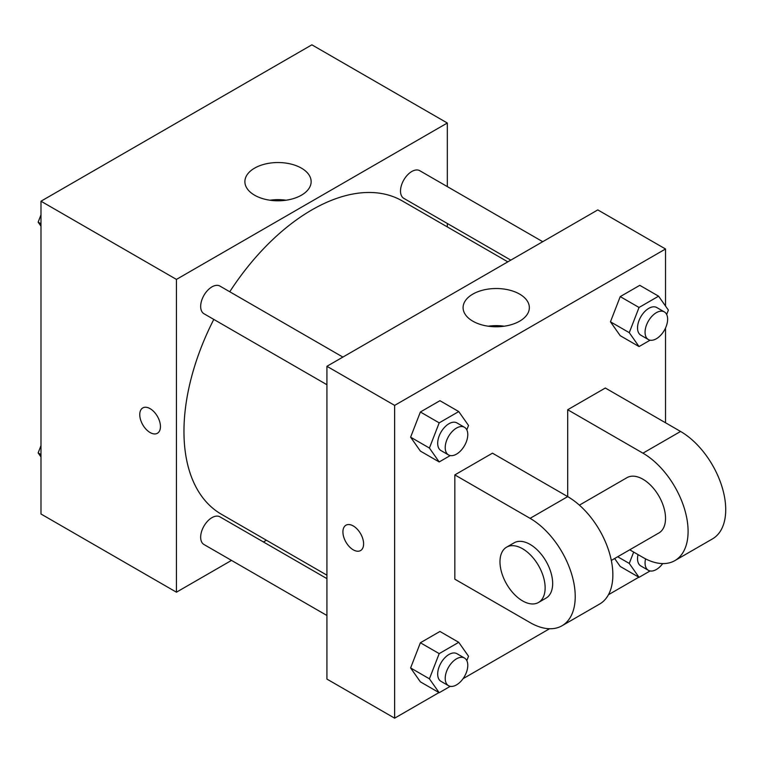 <?xml version="1.0" encoding="UTF-8"?>
<svg xmlns="http://www.w3.org/2000/svg" width="763" height="763" viewBox="0 0 763 763"><rect width="100%" height="100%" fill="white"/><g stroke="black" fill="none" stroke-linecap="round" stroke-linejoin="round"><path stroke-width="1.14" d="M231.504 560.404L176.434 592.193L40.992 514.004L40.992 201.213L311.876 44.826L447.318 123.015L447.318 186.611M266.411 540.242L263.426 541.968M213.793 319.411A180.898 104.445 120 0 0 183.959 431.457A180.898 104.445 120 0 0 221.423 514.272L326.926 575.178M507.824 261.852L402.32 200.946A180.898 104.445 120 0 0 229.758 291.762M447.318 223.473L447.318 226.916M176.434 592.193L176.434 279.411L447.318 123.015M542.731 241.699L419.784 170.712A15.966 9.213 120 0 0 407.48 174.985A15.966 9.213 120 0 0 400.508 191.046A15.966 9.213 120 0 0 403.818 198.361L510.809 260.126M326.926 578.631L219.935 516.856A15.966 9.213 120 0 0 207.631 521.139A15.966 9.213 120 0 0 200.659 537.2A15.966 9.213 120 0 0 203.969 544.505L326.926 615.493M326.926 384.724L203.969 313.736A15.966 9.213 -60 0 1 203.969 295.31A15.966 9.213 -60 0 1 219.935 286.087L342.883 357.074M176.434 279.411L40.992 201.213M254.584 195.194A33.133 19.132 180 0 1 244.885 181.661A33.133 19.132 180 0 1 278.018 162.538A33.133 19.132 180 0 1 311.142 181.661A33.133 19.132 180 0 1 290.693 199.334A33.133 19.132 180 0 1 254.584 195.194M160.449 426.574A14.631 8.45 60 0 1 157.416 433.27A14.631 8.45 60 0 1 142.786 424.819A14.631 8.45 60 0 1 142.786 407.928A14.631 8.45 60 0 1 154.059 411.848A14.631 8.45 60 0 1 160.449 426.574M157.416 433.27A14.631 8.45 60 0 1 142.786 424.819A14.631 8.45 60 0 1 142.786 407.928M269.988 200.221A33.133 19.132 180 0 1 286.039 200.221M438.973 692.585L394.643 718.174L326.926 679.08L326.926 366.297L597.801 209.901L665.527 248.996L665.527 306.039M40.992 226.191L38.15 222.147L40.992 214.813M47.792 197.293L67.697 185.8M40.992 223.788L38.15 222.147M247.641 81.908L267.546 70.415M40.992 456.961L38.15 452.907L40.992 445.582M40.992 454.557L38.15 452.907M450.256 455.559L439.192 461.949L429.416 448.043L439.192 422.855L458.744 411.562L468.52 425.468L466.813 429.865M464.476 427.28L456.951 422.931A15.966 9.213 120 0 0 444.648 427.213A15.966 9.213 120 0 0 437.685 443.274A15.966 9.213 120 0 0 440.985 450.58L448.51 454.92A15.966 9.213 120 0 0 464.476 445.706A15.966 9.213 120 0 0 464.476 427.28A15.966 9.213 120 0 0 452.173 431.553A15.966 9.213 120 0 0 445.211 447.614A15.966 9.213 120 0 0 448.51 454.92M439.192 461.949L420.384 451.086L410.608 437.18L420.384 411.991L439.936 400.699L458.744 411.562M429.416 448.043L410.608 437.18L420.384 411.991L439.936 400.699M439.192 422.855L420.384 411.991M650.105 340.184L639.041 346.564L629.265 332.658L639.041 307.47L658.593 296.187L668.369 310.093L666.662 314.48M664.325 311.895L656.8 307.556A15.966 9.213 120 0 0 644.497 311.829A15.966 9.213 120 0 0 637.534 327.89A15.966 9.213 120 0 0 640.834 335.195L648.359 339.545A15.966 9.213 120 0 0 664.325 330.331A15.966 9.213 120 0 0 664.325 311.895A15.966 9.213 120 0 0 652.022 316.168A15.966 9.213 120 0 0 645.059 332.239A15.966 9.213 120 0 0 648.359 339.545M639.041 346.564L620.233 335.71L610.457 321.805L620.233 296.607L639.785 285.324L658.593 296.187M629.265 332.658L610.457 321.805L620.233 296.607L639.785 285.324M639.041 307.47L620.233 296.607M450.256 686.328L439.192 692.718L429.416 678.812L439.192 653.614L458.744 642.332L468.52 656.237L466.813 660.634M464.476 658.04L456.951 653.7A15.966 9.213 120 0 0 444.648 657.973A15.966 9.213 120 0 0 437.685 674.044A15.966 9.213 120 0 0 440.985 681.349L448.51 685.689A15.966 9.213 120 0 0 464.476 676.476A15.966 9.213 120 0 0 464.476 658.04A15.966 9.213 120 0 0 452.173 662.322A15.966 9.213 120 0 0 445.211 678.383A15.966 9.213 120 0 0 448.51 685.689M439.192 692.718L420.384 681.855L410.608 667.949L420.384 642.761L439.936 631.468L458.744 642.332M429.416 678.812L410.608 667.949L420.384 642.761L439.936 631.468M439.192 653.614L420.384 642.761M650.105 570.953L639.041 577.333L629.265 563.428L633.671 552.088M638.021 554.596A15.966 9.213 120 0 0 637.534 558.659A15.966 9.213 120 0 0 640.834 565.965L648.359 570.304A15.966 9.213 120 0 0 662.694 563.59M639.041 577.333L620.233 566.47L614.635 558.516L620.233 566.47M629.265 563.428L617.696 556.752M645.555 558.859A15.966 9.213 120 0 0 645.059 562.999A15.966 9.213 120 0 0 648.359 570.304M353.269 549.837A14.631 8.45 -120 0 0 360.575 550.562A14.631 8.45 60 0 1 353.259 549.837A14.631 8.45 60 0 1 343.703 536.942A14.631 8.45 60 0 1 345.944 525.221A14.631 8.45 -120 0 0 343.703 536.942A14.631 8.45 -120 0 0 353.269 549.837M345.944 525.221A14.631 8.45 60 0 1 360.575 533.671A14.631 8.45 60 0 1 360.575 550.562M394.643 718.174L394.643 405.391L326.926 366.297L597.801 209.901M326.926 679.08L326.926 366.297M519.651 294.117A33.133 19.132 180 0 1 529.35 307.651A33.133 19.132 180 0 1 496.227 326.774A33.133 19.132 180 0 1 463.093 307.651A33.133 19.132 180 0 1 483.542 289.978A33.133 19.132 180 0 1 519.651 294.117M394.643 405.391L665.527 248.996M504.248 326.202A33.133 19.132 0 0 0 488.196 326.202M665.527 328.004L665.527 422.769M638.822 577.2L608.445 594.739M549.541 628.75L463.055 678.679M620.233 335.71L610.457 321.805M420.384 451.086L410.608 437.18M420.384 681.855L410.608 667.949M454.834 474.901L530.085 518.344A63.844 36.862 60 0 1 571.792 574.606A63.844 36.862 60 0 1 562.007 625.765A63.844 36.862 60 0 1 530.085 622.598L454.834 579.165L454.834 474.901L492.459 453.174L567.701 496.618L567.701 409.741L605.326 388.014L680.567 431.457A63.844 36.862 60 0 1 722.284 487.719A63.844 36.862 60 0 1 712.499 538.878L674.874 560.605A63.844 36.862 60 0 1 642.951 557.438L629.723 549.808M562.007 625.765L599.632 604.048A63.844 36.862 -120 0 0 609.418 552.879A63.844 36.862 -120 0 0 567.701 496.618L530.085 518.344M579.394 505.144L626.986 477.667A31.922 18.426 60 0 1 651.583 486.212A31.922 18.426 60 0 1 665.527 518.344A31.922 18.426 60 0 1 658.908 532.955L611.316 560.433M680.567 431.457L642.951 453.174L567.701 409.741M642.951 453.174A63.844 36.862 60 0 1 684.659 509.446A63.844 36.862 60 0 1 674.874 560.605M506.594 547.166L514.119 542.827A31.922 18.426 60 0 1 538.726 551.382A31.922 18.426 60 0 1 552.66 583.504A31.922 18.426 60 0 1 546.041 598.116L538.516 602.465A31.922 18.426 60 0 1 506.594 584.029A31.922 18.426 60 0 1 506.594 547.166A31.922 18.426 60 0 1 531.201 555.722A31.922 18.426 60 0 1 545.135 587.853A31.922 18.426 60 0 1 538.516 602.465"/></g></svg>
